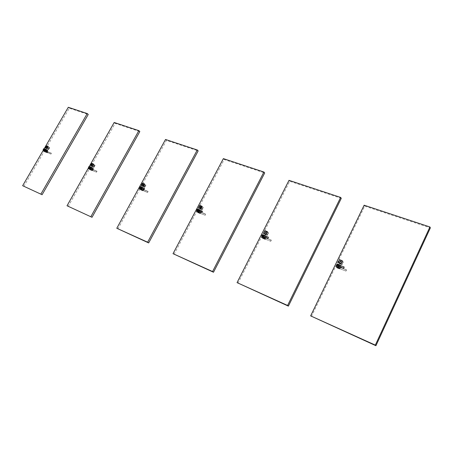 <?xml version="1.0" encoding="UTF-8"?>
<svg xmlns="http://www.w3.org/2000/svg" width="453" height="453" viewBox="0 0 453 453"><rect width="100%" height="100%" fill="white"/><g stroke="black" fill="none" stroke-linecap="round" stroke-linejoin="round"><path stroke-width="0.34" stroke-dasharray="2.27 1.7" d="M265.837 231.687L264.552 234.246L266.998 235.175L268.272 232.604L265.837 231.687L264.773 234.433L264.552 234.218M266.658 234.082L266.273 233.935L267.015 233.17L266.658 234.082L266.993 233.153L266.251 233.912L266.636 234.065M265.871 231.726L264.614 234.212L266.964 235.135L268.227 232.644L265.871 231.726L264.614 234.212M266.998 235.175L264.552 234.246L266.964 235.192M264.824 234.416L266.964 235.135M267.168 235.339L268.227 232.644M268.431 232.848L266.081 231.936M264.654 238.34L265.339 239.025L265.9 237.916L265.209 237.242L264.654 238.34L263.85 238.035L264.722 238.89L270.769 241.268L264.711 238.85L263.839 238.001L264.711 238.878L265.282 237.774L264.416 236.919L263.839 238.001M264.416 236.919L265.956 237.967L271.188 240.045L265.282 237.774L271.302 240.181L270.735 241.279L271.313 240.164L270.622 241.149L271.177 240.05L265.956 237.967L265.413 239.037L264.626 238.346M264.048 235.939L262.791 238.425L265.135 239.36L266.398 236.862L263.844 235.736L262.581 238.221L264.926 239.156L266.188 236.659L263.844 235.736M265.186 237.208L264.371 236.885L263.805 238.006L264.62 238.329L264.982 237.004L264.167 236.681L263.601 237.802L264.41 238.125L264.982 237.004M263.81 235.69L262.519 238.255L264.965 239.201L266.239 236.619L263.844 235.673L262.74 238.442L262.519 238.227M265.203 237.23L265.9 237.916L271.188 240.045L270.735 241.279L264.722 238.89L265.277 237.819L264.382 236.936M47.871 146.885L46.744 148.856L48.222 149.433L49.377 147.474L47.871 146.885L48.16 147.1L47.061 149.026L48.233 149.388L49.337 147.48L47.888 146.914L46.784 148.822M48.324 148.697L48.63 147.961L48.295 148.675M48.25 149.416L48.539 149.637L49.671 147.689L49.377 147.474M47.061 149.026L48.505 149.592L49.615 147.689L47.888 146.914M47.514 152.678L46.512 151.953L47.457 152.638L47.95 151.789L47.021 151.109L46.529 151.953L46.036 151.766L50.946 154.099L46.03 151.738L47.203 152.621L47.701 151.772L46.534 150.906L46.03 151.738M47.944 151.783L51.416 153.244L47.701 151.772L51.421 153.261L50.934 154.105L51.427 153.267L50.759 153.975L51.251 153.131L47.99 151.829L47.457 152.638M47.01 151.098L46.534 150.906M46.382 150.192L45.272 152.1L46.721 152.672L47.831 150.764L46.104 149.988L44.994 151.897L46.444 152.468L47.554 150.555L46.104 149.988M46.993 151.081L46.489 150.883L45.991 151.738L46.495 151.936L46.993 151.081L46.212 150.673L45.713 151.534L46.217 151.732L46.716 150.872M46.087 149.954L44.955 151.925L46.461 152.497L47.593 150.549L46.115 149.943L46.376 150.169L45.249 152.117L44.955 151.902M46.461 152.497L46.75 152.712L47.882 150.764L46.75 152.718L45.277 152.134L46.404 150.186L47.882 150.741L46.115 149.943M47.593 150.526L47.888 150.77L46.755 152.718L44.955 151.925L46.433 152.514M48.012 151.817L51.416 153.244L50.946 154.088L47.203 152.627L47.695 151.806L46.506 150.923M200.894 206.421L199.648 208.799L201.789 209.614L203.035 207.225L200.928 206.404L199.892 208.992L199.648 208.771M201.591 208.64L201.257 208.505L201.925 207.757L201.591 208.64L201.902 207.734L201.234 208.488L201.568 208.618M200.922 206.46L199.705 208.765L201.761 209.575L202.984 207.259L200.922 206.46L201.155 206.664L199.937 208.975L199.705 208.765M201.789 209.614L202.032 209.83L203.278 207.446L200.928 206.404M199.937 208.975L201.993 209.779L203.216 207.468L201.155 206.664L203.272 207.474L202.027 209.835L199.648 208.799L201.755 209.626M199.637 212.593L200.419 213.284L200.962 212.253L200.175 211.568L199.637 212.593L198.935 212.321L199.92 213.187L205.226 215.277L199.915 213.159L198.924 212.293L199.915 213.187L200.469 212.151L199.484 211.285L198.924 212.293M200.175 211.568L200.951 212.247L205.617 214.133L201.013 212.298L200.486 213.301L199.614 212.593M199.484 211.285L205.622 214.133L200.469 212.151L205.622 214.161L205.062 215.158L205.622 214.133L205.226 215.277L199.92 213.187L200.458 212.197L199.45 211.302M199.19 210.39L197.967 212.7L200.022 213.516L201.245 211.2L198.958 210.181L197.734 212.497L199.79 213.312L201.013 210.99L198.958 210.181M200.152 211.54L199.439 211.257L198.89 212.293L199.603 212.576L200.152 211.54L199.207 211.047L198.657 212.089L199.371 212.372L199.92 211.33M198.924 210.141L197.678 212.531L199.818 213.352L201.058 210.951L198.958 210.124L199.173 210.356L197.927 212.717L197.678 212.502M199.818 213.352L197.955 212.734L199.207 210.379L201.302 211.206L200.056 213.567L197.678 212.531L199.784 213.363M338.221 262.406L339.524 259.711L342.242 260.764L340.939 263.47L338.221 262.406L339.693 259.914L342.406 260.968L341.103 263.669L338.391 262.61M340.605 261.036L340.265 262.061L339.841 262.117M338.323 262.621L339.693 259.846L342.462 260.922M337.247 266.296L337.808 265.118L338.765 265.475L338.204 264.801L338.091 265.792L337.615 266.007L338.074 265.803L338.414 266.307M338.555 266.358L338.765 265.475M343.629 268.329L337.689 266.007L338.255 264.835L344.195 267.1L338.255 264.801L338.753 265.452M336.222 266.964L337.593 264.195L340.362 265.282M340.294 265.498L339.671 266.783M336.29 266.959L337.593 264.258L340.305 265.328L339.003 268.034L336.12 266.76L337.423 264.059L340.141 265.13L338.833 267.836L336.12 266.76M336.528 265.447L337.247 266.285L336.534 265.435M338.193 266.698L337.253 266.324L337.842 265.107L338.782 265.481L338.363 266.891L337.423 266.523L338.012 265.305L338.952 265.679L338.363 266.891M344.212 267.134L343.612 268.329M93.097 164.479L91.931 166.568L93.612 167.202L94.779 165.107L93.097 164.479L93.375 164.699L92.208 166.761L91.931 166.545M93.618 166.41L93.352 166.308L93.901 165.605L93.324 166.285L93.59 166.387M93.114 164.513L91.97 166.534L93.59 167.168L94.734 165.141L93.114 164.513L93.386 164.722L92.242 166.744L91.97 166.534M93.612 167.202L91.931 166.568L93.584 167.219M92.242 166.744L93.59 167.168M93.856 167.378L95 165.351L94.734 165.141M95 165.351L93.386 164.722M91.727 168.748L96.857 171.149L93.216 169.699L92.65 170.56L91.749 169.869L92.661 170.56L93.171 169.66L92.276 168.975L91.766 169.869L91.217 169.66L92.344 170.526L96.517 172.163L92.338 170.498L91.212 169.632L92.338 170.526L92.854 169.62L91.727 168.748L91.212 169.632M93.239 169.694L96.857 171.149L92.854 169.62L96.863 171.177L96.342 172.066L96.857 171.149L96.517 172.174L97.004 171.268L96.489 172.18L92.338 170.526L92.848 169.66L91.699 168.765M91.54 167.984L90.396 170.005L92.01 170.645L93.154 168.618L91.274 167.774L90.124 169.801L91.744 170.441L92.888 168.408L91.274 167.774M92.248 168.941L91.687 168.72L91.172 169.632L91.733 169.852L92.248 168.941L91.976 168.737L91.415 168.516L90.906 169.422L91.461 169.649L91.976 168.737M91.251 167.74L90.085 169.835L91.733 170.487L92.933 168.403L91.251 167.74L91.534 167.961L90.362 170.022L90.085 169.807M91.761 170.475L92.044 170.69L93.216 168.624L92.044 170.696L90.396 170.039L91.563 167.978L93.21 168.624L91.279 167.729M92.933 168.403L93.216 168.624L92.05 170.696L90.085 169.835L91.733 170.487M93.171 169.66L92.265 168.963M45.413 147.803L46.523 145.894L47.973 146.455L46.863 148.369L45.413 147.803L45.691 148.006L46.801 146.098L48.25 146.664L47.14 148.573L45.691 148.006M46.948 146.704L46.427 147.548M45.651 148.04L46.806 146.053L48.29 146.63M44.32 150.498L44.824 149.643L45.311 149.847L44.377 149.15L43.879 150.005L44.394 149.167L47.503 150.351L44.388 149.139L45.306 149.835L44.388 149.139M45.085 150.447L45.311 149.847M43.856 151.121L44.994 149.145L46.495 149.711M46.427 149.864L45.9 150.77M43.901 151.087L45.011 149.179L46.461 149.745L45.345 151.664L43.618 150.883L44.734 148.969L46.183 149.541L45.068 151.455L43.618 150.883M44.841 150.719L44.337 150.521L44.841 149.66L45.34 149.858L44.841 150.719L45.119 150.923L44.62 150.724L45.119 149.864L45.623 150.062L45.119 150.923M45.34 149.858L45.623 150.062M44.337 150.521L44.62 150.724M47.01 151.2L43.884 150L44.377 149.145M44.32 150.481L43.143 149.609L43.618 148.788L44.802 149.66M198.544 207.734L199.773 205.424L201.834 206.223L200.605 208.544L198.544 207.734L198.782 207.944L200.005 205.634L202.066 206.432L200.843 208.754L198.782 207.944M200.492 206.472L199.852 207.457M198.725 207.978L200.011 205.577L202.112 206.392M197.48 211.047L198.006 210.028L198.737 210.3L197.95 209.592L197.4 210.634M198.51 211.041L198.737 210.3M202.463 211.341L197.938 209.586L198.725 210.283L197.938 209.586L202.451 211.336L201.908 212.366L197.446 210.628L197.978 209.592M196.749 211.715L198.035 209.309L200.135 210.135M200.067 210.317L199.484 211.415M196.806 211.681L198.029 209.365L200.09 210.175L198.861 212.497L196.568 211.477L197.797 209.156L199.858 209.966L198.629 212.293L196.568 211.477M198.21 211.353L197.491 211.07L198.046 210.028L198.759 210.305L198.442 211.557L197.729 211.274L198.278 210.232L198.997 210.515L198.442 211.557M197.044 209.133L198.278 210.232M197.429 210.639L197.944 209.592M23.799 186.449L69.315 108.176L88.25 114.45M43.494 149.892L44.049 148.929M68.284 107.287L69.315 108.176M68.131 206.5L115.164 123.38L139.824 131.557M88.601 167.644L89.15 166.676M114.179 122.474L115.164 123.38M117.859 228.992L166.455 140.385L198.165 150.9M165.526 139.473L166.455 140.385M174.02 254.388L224.212 159.541L264.699 172.967M223.363 158.612L224.212 159.541M237.95 283.306L289.739 181.268L341.273 198.357M289.003 180.334L289.739 181.268M311.392 316.522L364.716 206.132L430.35 227.899M364.138 205.203L364.716 206.132M263.595 233.199L264.858 230.707L267.213 231.619L265.951 234.122L263.595 233.199L263.805 233.403L265.067 230.917L267.417 231.828L266.154 234.326L263.805 233.403M265.735 231.879L265.045 232.921M263.742 233.431L265.028 230.871L267.468 231.789M262.564 236.777L263.108 235.679L263.923 235.973L263.244 235.294L262.678 236.415L263.267 235.334L268.414 237.298L263.284 235.294L263.94 235.99L263.233 235.288M263.72 236.8L263.94 235.99M261.698 237.457L263.029 234.869L265.43 235.815M265.356 236.013L264.762 237.196M261.76 237.423L263.029 234.931L265.379 235.854L264.11 238.357L261.551 237.219L262.819 234.722L265.175 235.651L263.906 238.153L261.551 237.219M263.391 237.123L262.57 236.8L263.142 235.679L263.957 235.996L263.595 237.327L262.78 237.004L263.352 235.883L264.167 236.206L263.595 237.327M262.264 234.796L263.352 235.883M267.848 238.414L262.734 236.409L263.284 235.294M267.859 238.408L268.425 237.304M90.651 165.509L91.795 163.476L93.42 164.111L92.27 166.138L90.651 165.509L90.917 165.713L92.067 163.692L93.686 164.32L92.537 166.347L90.917 165.713M92.316 164.365L91.749 165.249M90.872 165.747L92.072 163.641L93.726 164.286M88.709 167.151L88.42 167.485L89.558 168.363L90.051 167.491L90.617 167.689L89.722 166.998L89.207 167.904L89.722 166.993L90.628 167.701L89.717 166.987L93.227 168.346L89.717 166.987M90.396 168.34L90.628 167.701M89.02 169.02L90.221 166.908L91.874 167.559M91.806 167.718L91.257 168.68M89.065 168.986L90.215 166.959L91.834 167.593L90.685 169.626L88.799 168.782L89.949 166.749L91.563 167.384L90.413 169.422L88.799 168.782M90.136 168.624L89.575 168.403L90.09 167.491L90.651 167.712L90.136 168.624L90.407 168.833L89.847 168.612L90.362 167.701L90.923 167.921L90.407 168.833M92.729 169.241L89.247 167.899L89.739 166.987M141.342 185.351L142.531 183.188L144.348 183.895L143.165 186.058L141.596 185.56L142.786 183.397L144.603 184.105L143.42 186.268L141.596 185.56M143.148 184.156L142.548 185.09M141.551 185.588L142.791 183.346L144.649 184.071M140.26 188.425L140.77 187.474L141.41 187.701L140.56 187.004L140.028 187.972L140.555 186.998L141.404 187.701M141.183 188.403L141.415 187.712L140.555 187.004M144.524 188.533L140.583 186.998L144.518 188.533L144.133 189.388M139.637 189.077L140.877 186.829L142.735 187.559M142.661 187.729L142.1 188.759M139.683 189.048L140.872 186.879L142.689 187.599L141.5 189.767L139.428 188.839L140.617 186.676L142.435 187.389L141.245 189.558L139.428 188.839M140.906 188.697L140.277 188.448L140.809 187.474L141.438 187.723L140.906 188.697L141.16 188.907L140.532 188.658L141.064 187.684L141.693 187.933L141.16 188.907M144.009 189.49L140.068 187.967L140.583 186.998M143.754 184.19L142.553 186.415L144.411 187.146L145.651 184.926L143.788 184.173L144.02 184.411L142.814 186.608L142.548 186.387M144.354 186.251L144.06 186.138L144.677 185.424L144.354 186.251L144.649 185.402L144.031 186.115L144.331 186.234M143.782 184.224L142.599 186.381L144.416 187.095L145.6 184.932L143.782 184.224L144.031 184.433L142.854 186.591L142.599 186.381M144.439 187.129L142.848 186.625L144.054 184.428L145.911 185.118L143.788 184.173M145.651 184.926L145.911 185.147L144.711 187.355L145.911 185.147L144.677 187.366L142.553 186.415L144.411 187.146M142.854 186.591L144.416 187.095M144.671 187.304L145.849 185.141L145.6 184.932M145.849 185.141L144.031 184.433M142.457 189.943L143.301 190.639L143.828 189.677L142.978 188.992L142.457 189.943L141.834 189.705L142.905 190.577L147.559 192.429L142.899 190.549L141.834 189.705M142.367 188.737L148.091 191.455L143.431 189.609L142.367 188.737L141.829 189.677M147.423 192.315L143.363 190.651L147.423 192.315M143.369 190.679L142.435 189.943M142.129 187.91L140.945 190.067L142.757 190.787L143.946 188.624L141.874 187.701L140.69 189.864L142.508 190.583L143.692 188.42L141.874 187.701M142.95 188.958L142.321 188.708L141.789 189.677L142.418 189.926L142.95 188.958L142.066 188.499L141.534 189.473L142.163 189.722L142.695 188.748M141.851 187.667L140.645 189.898L142.531 190.617L143.737 188.38L141.88 187.65L142.117 187.882L140.911 190.084L140.64 189.869M142.531 190.617L142.797 190.838L144.009 188.629L142.791 190.838L140.94 190.107L142.146 187.899L144.003 188.629L141.88 187.65M143.743 188.408L144.009 188.629L142.769 190.855L140.645 189.898L142.502 190.634M141.829 189.705L142.899 190.577L143.425 189.648L147.961 191.347L147.418 192.304L147.938 191.347L143.878 189.716L143.301 190.639M142.333 188.754L143.431 189.609L142.899 190.577L147.565 192.429L148.097 191.477L147.593 192.423L147.955 191.342L143.895 189.711M340.311 260.656L338.98 263.408L341.76 264.518L343.131 261.749L340.35 260.639L338.986 263.397M341.273 263.267L340.832 263.097L341.2 262.327L341.664 262.44L341.273 263.267L341.647 262.423L341.183 262.304L340.815 263.074L341.256 263.25M340.35 260.707L339.054 263.391L341.76 264.456L343.057 261.76L340.35 260.707L339.054 263.391M339.223 263.589L341.76 264.456M341.924 264.654L343.057 261.76M343.221 261.959L340.514 260.905L343.3 261.959L341.958 264.711L339.195 263.629L340.35 260.639M339.863 268.584L339.201 267.876L339.778 268.538L340.463 267.593L339.795 266.687L339.223 267.876L338.3 267.525L339.008 268.346L345.973 271.087L338.997 268.312L338.3 267.525M339.795 266.687L340.441 267.378L346.517 269.886L339.591 267.14L338.884 266.313L338.289 267.485L339.008 268.352L339.591 267.14L346.517 269.909L345.933 271.104L346.534 269.926L345.843 270.979L346.415 269.784L340.424 267.389L339.778 268.538M339.784 266.67L338.884 266.313M338.215 264.988L336.902 267.78L339.665 268.872L341.018 266.064L338.215 264.988L341.188 266.307L339.863 269.059L337.106 267.966L338.431 265.22L337.128 267.927L339.829 269.003L341.132 266.302L338.261 265.039L336.958 267.734L339.665 268.805L340.962 266.104L338.261 265.039M339.778 266.653L338.838 266.285L338.255 267.491L339.195 267.865L339.608 266.455L338.674 266.087L338.091 267.298L339.025 267.666L339.608 266.455M339.818 266.817L340.463 267.57L346.426 269.778L345.973 271.087L339.008 268.352L339.58 267.191L338.844 266.33M268.272 232.604L268.499 232.831L267.213 235.396L264.807 234.456L266.087 231.919L268.487 232.853L267.202 235.396L268.284 232.638M268.284 232.61L265.877 231.67M262.53 238.267L262.774 238.459L264.059 235.922L266.455 236.868L265.164 239.411L262.74 238.442L264.926 239.212M264.965 239.201L265.181 239.411L266.466 236.868L266.251 236.653M266.239 236.619L263.844 235.673M266.251 236.625L266.472 236.868L265.147 239.427L262.519 238.255M46.744 148.856L48.545 149.643L49.677 147.695L48.539 149.637L47.061 149.06L48.188 147.117L49.671 147.689L48.188 147.089L47.033 149.043L46.744 148.827L48.222 149.433M201.172 206.659L199.903 209.026L202.004 209.847L203.284 207.474L203.035 207.253M201.058 210.951L201.313 211.206L200.033 213.584L201.313 211.2L201.064 210.985M201.064 210.956L198.958 210.124M337.094 264.28L337.808 265.118M337.853 265.101L337.128 264.258M336.619 265.566L337.23 264.297L336.619 265.566M340.056 265.407L339.439 266.692M339.399 266.675L340.022 265.39M337.247 264.303L336.636 265.577M94.773 165.107L95.062 165.356L93.896 167.423L92.236 166.778L93.403 164.716L95.056 165.356L93.89 167.423L95.062 165.356L94.779 165.135M94.779 165.107L93.125 164.467M45.651 148.018L45.357 147.797L46.489 145.849L46.784 146.07M46.806 146.053L46.483 145.843M44.824 149.643L43.647 148.771M43.862 151.098L43.567 150.877L44.7 148.929L44.994 149.145M46.087 149.728L45.56 150.634M45.017 149.133L44.694 148.924M45.532 150.623L46.059 149.716M44.575 149.139L43.947 150.226L44.575 149.133M196.483 210.147L197.48 211.024M197.004 209.156L198.006 210.028M196.964 210.594L197.616 209.36M199.767 210.198L199.184 211.302M199.15 211.285L199.728 210.186M262.564 236.755L261.692 235.877M262.225 234.818L263.108 235.679M262.644 234.948L261.987 236.211M265.084 235.905L264.484 237.089M264.45 237.078L265.05 235.888M90.872 165.724L90.589 165.498M92.072 163.641L91.766 163.431L92.044 163.658M88.907 166.613L90.051 167.491M90.079 167.474L88.918 166.608M88.737 168.776L89.02 168.997M89.145 168.063L89.785 166.925L89.145 168.063M90.221 166.908L89.915 166.698L90.192 166.925M91.472 167.587L90.928 168.55M90.894 168.539L91.438 167.576M93.222 168.442L93.007 168.992M142.791 183.346L142.508 183.125L142.757 183.363M140.26 188.403L139.235 187.468M140.804 187.463L139.705 186.579L140.77 187.474M139.796 188.052L140.447 186.863M142.344 187.604L141.783 188.629M141.749 188.618L142.31 187.593M338.997 263.436L341.76 264.518M341.8 264.501L343.3 261.964L340.52 260.888M343.114 261.715L341.936 264.728L338.98 263.408M341.018 266.064L338.391 265.198L337.066 267.944L339.665 268.872M336.902 267.78L339.841 269.076L341.035 266.098M339.705 268.856L341.035 266.092M89.779 166.925L89.139 168.063M142.972 188.975L143.822 189.671"/><path stroke-width="0.68" d="M340.622 261.268L340.18 261.098L339.784 261.925L340.248 262.038L340.622 261.268M339.841 262.117L340.197 261.115L340.605 261.036M342.304 260.741L341.149 263.72L338.323 262.632M338.165 266.67L337.666 266.024L343.606 268.329L336.545 265.475L338.165 266.67L338.555 266.358M337.615 266.007L338.193 266.67M336.534 265.435L337.134 264.258L344.076 266.981L337.106 264.292L336.556 265.43L343.629 268.329M340.203 265.096L340.294 265.498M339.671 266.783L339.003 268.102L336.222 266.987M337.666 266.024L343.606 268.329L344.212 267.134M344.087 266.998L343.51 268.221L344.099 266.993L337.128 264.258M46.942 146.88L46.399 147.531L46.942 146.88M46.41 147.536L46.948 146.704M48.29 146.653L46.517 145.838L48.29 146.653L47.157 148.607L45.657 148.04M44.807 150.696L43.89 150L46.84 151.087L43.148 149.632L44.326 150.504L45.085 150.447M44.32 150.498L43.143 149.632L43.647 148.771L47.327 150.215L46.84 151.087L47.322 150.22L43.618 148.794L43.143 149.598L47.021 151.183L43.884 150L44.824 150.69M46.5 149.716L44.722 148.912L46.427 149.864M45.9 150.77L45.34 151.704L43.862 151.121M47.497 150.362L47.016 151.2M200.509 206.693L200.169 206.562L199.841 207.446L200.509 206.693M199.858 207.463L200.498 206.477M202.123 206.426L199.762 205.356L202.123 206.426L200.838 208.81L198.737 207.984M202.463 211.347L201.896 212.372L202.327 211.206L201.766 212.253L202.304 211.206L197.015 209.161L196.483 210.141L201.93 212.355L197.395 210.628L198.193 211.325L197.423 210.639L201.766 212.253L196.489 210.181L198.176 211.325L198.51 211.041M197.491 211.058L196.483 210.175L197.044 209.133L202.298 211.194M200.147 210.169L199.898 209.949L200.067 210.317M199.484 211.415L198.861 212.553L196.761 211.721M42.095 194.722L22.65 185.707L42.095 194.722L88.25 114.45L87.231 113.561L68.284 107.287L44.049 148.929M40.957 193.98L87.231 113.561M22.65 185.707L43.494 149.892M92.021 217.304L67.016 205.758L92.021 217.304L139.824 131.557L138.861 130.645L114.179 122.474L89.15 166.676M90.928 216.568L138.861 130.645M67.016 205.758L88.601 167.644M148.669 242.927L198.165 150.9L197.281 149.977L165.526 139.473L116.789 228.261L148.669 242.927L147.638 242.202L197.281 149.977M147.638 242.202L116.789 228.261M213.493 272.242L264.699 172.967L263.918 172.032L223.363 158.612L173.023 253.674L213.493 272.242L212.553 271.545L263.918 172.032M212.553 271.545L173.023 253.674M288.391 306.12L341.273 198.357L340.645 197.423L289.003 180.334L237.055 282.621L288.391 306.12L287.593 305.464L340.645 197.423M287.593 305.464L237.055 282.621M375.922 345.713L430.35 227.899L429.931 226.976L364.138 205.203L310.639 315.883L375.922 345.713L375.327 345.118L429.931 226.976M375.327 345.118L310.639 315.883M265.752 232.106L265.373 231.959L265.011 232.876L265.752 232.106M265.045 232.921L265.735 231.879M267.48 231.823L267.264 231.602L266.154 234.388L263.754 233.448M263.357 237.095L262.712 236.421L267.848 238.414L261.692 235.922L263.357 237.095L263.72 236.8M267.842 238.414L268.312 237.174L267.729 238.301L268.284 237.168L262.236 234.83L261.681 235.917L267.876 238.397L262.717 236.421L263.38 237.095M262.564 236.777L261.692 235.922L262.264 234.796L268.278 237.157M265.441 235.82L262.808 234.654L265.209 235.594L265.356 236.013M264.762 237.196L264.11 238.42L261.709 237.468M268.425 237.31L267.859 238.408M92.304 164.547L91.727 165.232L92.304 164.547M91.738 165.237L92.293 164.348M93.731 164.309L93.448 164.065L93.731 164.309L92.531 166.398L90.877 165.753M90.396 168.34L90.119 168.595L89.213 167.899L92.706 169.252L88.426 167.508L90.102 168.601L89.224 167.904L92.701 169.252L93.222 168.442M88.709 167.151L88.941 166.596L93.058 168.21L88.907 166.613L88.431 167.468L92.729 169.246L93.007 168.992M91.88 167.587L91.597 167.367L91.806 167.718M91.257 168.68L90.679 169.677L89.026 169.02M93.08 168.244L92.729 169.246M89.564 168.386L88.42 167.508L88.918 166.608M143.137 184.348L142.842 184.235L142.519 185.067L143.137 184.348M142.536 185.079L143.131 184.144M144.654 184.099L144.388 183.85L144.654 184.099L143.414 186.325L141.557 185.594M140.051 187.978L143.975 189.501L139.184 187.553L140.266 188.431L140.872 188.674L140.045 187.978L143.975 189.501L144.524 188.544M140.017 187.972L140.889 188.669L141.183 188.403M144.377 188.403L139.717 186.574L144.354 188.397L139.694 186.602L139.19 187.508L143.833 189.382L144.382 188.408M142.74 187.565L140.611 186.608L142.661 187.729M142.1 188.759L141.495 189.818L139.643 189.082M139.235 187.468L139.688 186.602L139.179 187.553L140.266 188.431M341.109 263.737L338.165 262.406L340.933 263.487L342.264 260.73L339.495 259.654L338.148 262.406L339.473 259.654L338.34 262.649M342.281 260.713L339.512 259.637L342.304 260.752L341.149 263.72M336.528 265.447L337.094 264.286M344.121 267.015L343.606 268.329M336.636 265.577L336.239 267.004M337.377 264.003L337.247 264.303M339.003 268.102L336.064 266.76L338.833 267.859L339.399 266.675M340.022 265.39L340.163 265.09L340.056 265.407M339.439 266.692L339.042 268.085M337.417 263.986L340.186 265.073M46.483 145.843L45.351 147.791L46.84 148.374L47.973 146.421L46.495 145.843L45.351 147.791L47.135 148.618M48.29 146.63L47.973 146.421L46.869 148.391L47.157 148.607M45.34 151.704L43.562 150.889L45.045 151.461L45.532 150.623M46.5 149.739L46.087 149.728M45.56 150.634L45.074 151.478L45.362 151.693M46.059 149.716L44.575 149.139M43.947 150.226L43.567 150.906L43.941 150.22M43.647 148.771L47.497 150.334M200.838 208.81L198.488 207.734L200.594 208.556L201.845 206.189L199.739 205.368L198.482 207.734M202.117 206.398L201.845 206.189L200.622 208.573L200.872 208.793M196.964 210.594L196.5 211.472L196.964 210.594L196.511 211.472L198.612 212.304L199.15 211.285M197.621 209.36L197.763 209.105L199.767 210.198M198.861 212.553L196.511 211.472M199.184 211.302L198.646 212.321L198.89 212.536M200.141 210.141L197.785 209.088L199.886 209.915L199.728 210.186M197.044 209.133L202.315 211.2M197.01 209.15L196.489 210.135M263.533 233.227L265.939 234.133L267.23 231.585L264.829 230.651L263.538 233.193L264.812 230.651L263.521 233.187L266.154 234.388M267.48 231.8L267.264 231.579L266.188 234.371M267.253 231.568L264.846 230.634L267.264 231.602M261.987 236.211L261.483 237.213L261.993 236.217L261.494 237.219L263.895 238.165L264.45 237.078M265.05 235.888L265.192 235.611L262.808 234.654L262.644 234.948M264.11 238.42L261.494 237.253M265.441 235.849L265.084 235.905M264.484 237.089L264.15 238.403M268.312 237.174L262.259 234.796M90.589 165.498L92.248 166.149L93.42 164.071L91.766 163.431L90.594 165.498L91.761 163.431L90.589 165.498L92.531 166.398M93.726 164.286L91.789 163.42L93.448 164.088L92.276 166.166L92.559 166.381M89.139 168.063L88.731 168.771L89.145 168.063L88.743 168.776L90.39 169.428L90.894 168.539M89.785 166.925L91.472 167.587M90.679 169.677L88.731 168.771M90.928 168.55L90.419 169.445L90.708 169.66M91.591 167.338L89.937 166.687L91.438 167.576M93.075 168.216L88.907 166.613M141.279 185.339L143.142 186.07L144.354 183.856L142.497 183.137L141.285 185.345L142.491 183.137L141.279 185.339L143.414 186.325M144.654 184.071L144.354 183.856L143.176 186.087L143.442 186.308M142.525 183.125L144.377 183.844L142.519 183.125M139.796 188.046L139.365 188.833L139.796 188.052L139.371 188.833L141.228 189.569L141.749 188.618M140.447 186.863L142.344 187.604M141.495 189.818L139.371 188.833M142.74 187.593L142.31 187.593M141.783 188.629L141.257 189.586L141.529 189.801M261.692 235.877L262.225 234.818"/></g></svg>
